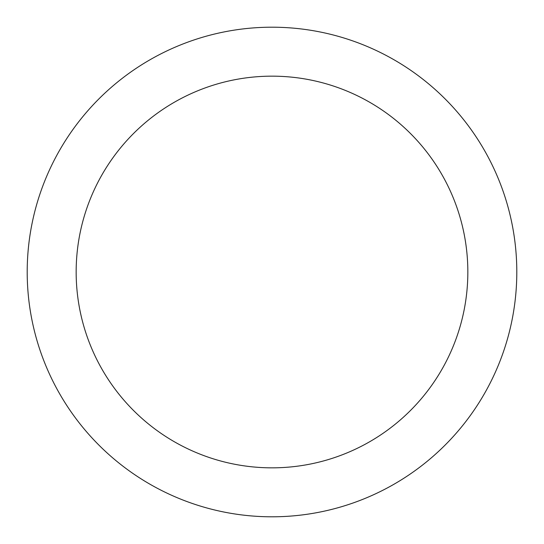 <?xml version="1.0" encoding="UTF-8"?>
<svg xmlns="http://www.w3.org/2000/svg" width="544" height="544" viewBox="0 0 544 544"><rect width="100%" height="100%" fill="white"/><g stroke="black" fill="none" stroke-linecap="round" stroke-linejoin="round"><path stroke-width="0.82" d="M272 76.16A195.84 195.84 0 0 1 467.84 272A195.84 195.84 0 0 1 272 467.84A195.84 195.84 0 0 1 76.16 272A195.84 195.84 0 0 1 272 76.16M272 27.2A244.8 244.8 0 0 1 516.8 272A244.8 244.8 0 0 1 272 516.8A244.8 244.8 0 0 1 27.2 272A244.8 244.8 0 0 1 272 27.2"/></g></svg>
